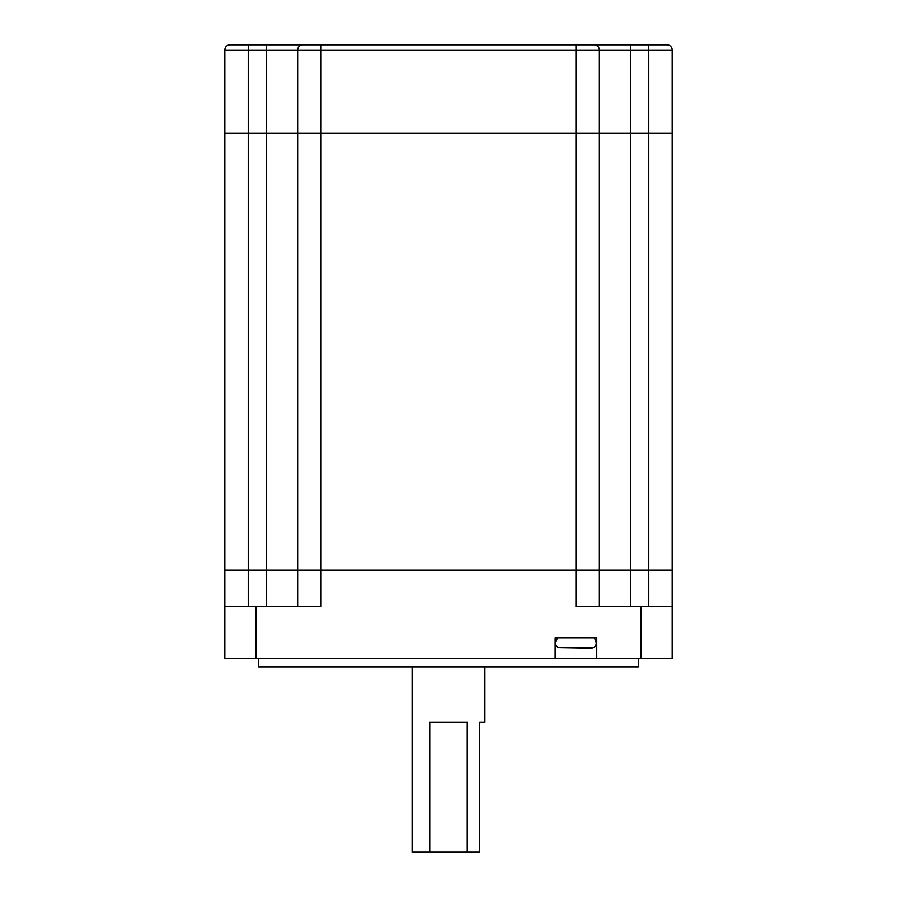 <?xml version="1.0" encoding="UTF-8"?>
<svg xmlns="http://www.w3.org/2000/svg" width="897" height="897" viewBox="0 0 897 897"><rect width="100%" height="100%" fill="white"/><g stroke="black" fill="none" stroke-linecap="round" stroke-linejoin="round"><path stroke-width="1.35" d="M640.963 658.645L640.963 606.63L672.167 606.63L672.167 570.223L321.059 570.223L321.059 606.63L224.833 606.63L224.833 658.645L555.131 658.645L555.131 637.845L596.752 637.845L596.752 658.645L672.167 658.645L672.167 133.283L224.833 133.283L224.833 50.053A5.203 5.203 0 0 1 230.024 44.85L666.976 44.85A5.203 5.203 0 0 1 672.167 50.053L224.833 50.053M672.167 570.223L599.353 570.223L599.353 50.053L599.353 133.283L297.647 133.283L297.647 50.053A5.203 5.203 0 0 1 302.85 44.85A5.203 5.203 0 0 0 297.647 50.053A5.203 5.203 0 0 1 302.85 44.85L310.654 44.85M599.353 606.63L599.353 570.223L297.647 570.223L297.647 133.283L224.833 133.283L224.833 570.223L248.234 570.223L224.833 570.223L224.833 606.63M321.059 44.85L321.059 570.223L248.234 570.223L248.234 44.85M484.907 666.976L484.907 722.107L479.716 722.107L479.716 852.15L467.259 852.15L467.259 722.107L429.741 722.107L429.741 852.15L412.093 852.15L412.093 666.976M638.361 658.645L638.361 666.976L258.639 666.976L258.639 658.645M640.963 606.63L575.941 606.63L575.941 44.85M297.647 606.63L297.647 570.223L248.234 570.223L248.234 606.63M555.131 658.645L596.752 658.645M429.741 852.15L467.259 852.15M648.766 606.63L648.766 133.283L672.167 133.283L672.167 50.053M648.766 44.85L648.766 133.283L599.353 133.283M594.15 44.85A5.203 5.203 0 0 1 599.353 50.053M591.74 648.239L558.539 647.69L593.343 647.69L591.74 648.239M630.557 606.63L630.557 44.85M266.443 606.63L266.443 44.85M256.037 658.645L256.037 606.63M557.732 637.845C554.772 642.611 555.041 645.896 558.539 647.69M594.15 637.845C597.11 642.611 596.841 645.896 593.343 647.69"/></g></svg>
